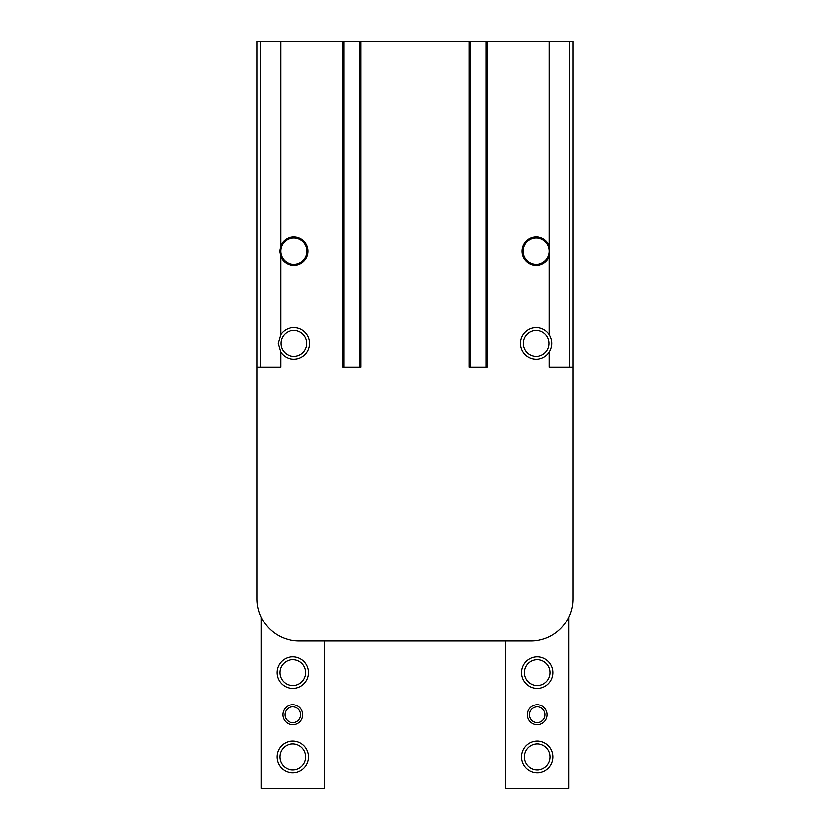 <?xml version="1.0" encoding="UTF-8"?>
<svg xmlns="http://www.w3.org/2000/svg" width="830" height="830" viewBox="0 0 830 830"><rect width="100%" height="100%" fill="white"/><g stroke="black" fill="none" stroke-linecap="round" stroke-linejoin="round"><path stroke-width="1.25" d="M261.17 617.219L261.17 788.5L324.395 788.5L324.395 640.999L340.725 640.999M489.275 640.999L505.605 640.999L505.605 788.5L568.83 788.5L568.83 617.219M256.958 462.943L256.958 598.855A42.143 42.143 0 0 0 299.101 640.999L530.899 640.999A42.143 42.143 0 0 0 573.042 598.855L573.042 462.943M549.336 334.615A15.801 15.801 0 0 0 520.358 343.35A15.801 15.801 0 0 0 549.336 352.096C552.77 346.266 552.77 340.445 549.336 334.615L549.336 41.5L256.958 41.5L256.958 598.855M573.042 598.855L573.042 41.5L549.336 41.5M280.665 245.794L279.617 251.168L280.665 256.543A14.224 14.224 0 0 0 302.473 262.467A14.224 14.224 0 0 0 302.473 239.87A14.224 14.224 0 0 0 280.665 245.794L280.665 41.5M280.665 334.615L278.092 343.35L280.665 352.096A15.801 15.801 0 0 0 304.247 355.25A15.801 15.801 0 0 0 304.247 331.461A15.801 15.801 0 0 0 280.665 334.615L280.665 256.543M549.336 256.543A14.224 14.224 0 0 1 521.935 251.168A14.224 14.224 0 0 1 549.336 245.794M487.169 41.5L487.169 367.057L469.261 367.057L469.261 41.5M360.739 41.5L360.739 367.057L342.832 367.057L342.832 41.5M280.665 352.096L280.665 367.057L256.958 367.057M573.042 367.057L549.336 367.057L549.336 352.096M343.879 41.5L343.879 367.057L359.691 367.057L359.691 41.5M470.309 41.5L470.309 367.057L486.121 367.057L486.121 41.5M280.882 343.35A12.948 12.948 0 0 0 300.315 354.576A12.948 12.948 0 0 0 300.315 332.135A12.948 12.948 0 0 0 280.882 343.35M523.211 343.35A12.948 12.948 0 0 0 542.644 354.576A12.948 12.948 0 0 0 542.644 332.135A12.948 12.948 0 0 0 523.211 343.35M280.665 251.168A13.166 13.166 0 0 0 300.419 262.571A13.166 13.166 0 0 0 300.419 239.756A13.166 13.166 0 0 0 280.665 251.168M522.993 251.168A13.166 13.166 0 0 0 542.747 262.571A13.166 13.166 0 0 0 542.747 239.756A13.166 13.166 0 0 0 522.993 251.168M527.206 714.744A10.012 10.012 0 0 0 542.218 723.418A10.012 10.012 0 0 0 542.218 706.081A10.012 10.012 0 0 0 527.206 714.744M521.416 672.601A15.801 15.801 0 0 0 545.123 686.296A15.801 15.801 0 0 0 545.123 658.916A15.801 15.801 0 0 0 521.416 672.601M521.416 756.887A15.801 15.801 0 0 0 545.123 770.582A15.801 15.801 0 0 0 545.123 743.203A15.801 15.801 0 0 0 521.416 756.887M524.269 756.887A12.948 12.948 0 0 0 543.692 768.113A12.948 12.948 0 0 0 543.692 745.672A12.948 12.948 0 0 0 524.269 756.887M524.269 672.601A12.948 12.948 0 0 0 543.692 683.816A12.948 12.948 0 0 0 543.692 661.386A12.948 12.948 0 0 0 524.269 672.601M529.312 714.744A7.906 7.906 0 0 0 541.17 721.592A7.906 7.906 0 0 0 541.17 707.907A7.906 7.906 0 0 0 529.312 714.744M302.794 714.744A10.012 10.012 0 0 1 287.782 723.418A10.012 10.012 0 0 1 287.782 706.081A10.012 10.012 0 0 1 302.794 714.744M308.584 672.601A15.801 15.801 0 0 1 284.877 686.296A15.801 15.801 0 0 1 284.877 658.916A15.801 15.801 0 0 1 308.584 672.601M308.584 756.887A15.801 15.801 0 0 1 284.877 770.582A15.801 15.801 0 0 1 284.877 743.203A15.801 15.801 0 0 1 308.584 756.887M305.731 756.887A12.948 12.948 0 0 1 286.308 768.113A12.948 12.948 0 0 1 286.308 745.672A12.948 12.948 0 0 1 305.731 756.887M305.731 672.601A12.948 12.948 0 0 1 286.308 683.816A12.948 12.948 0 0 1 286.308 661.386A12.948 12.948 0 0 1 305.731 672.601M300.688 714.744A7.906 7.906 0 0 1 288.83 721.592A7.906 7.906 0 0 1 288.83 707.907A7.906 7.906 0 0 1 300.688 714.744M569.494 367.057L569.494 41.5M260.506 367.057L260.506 41.5"/></g></svg>
